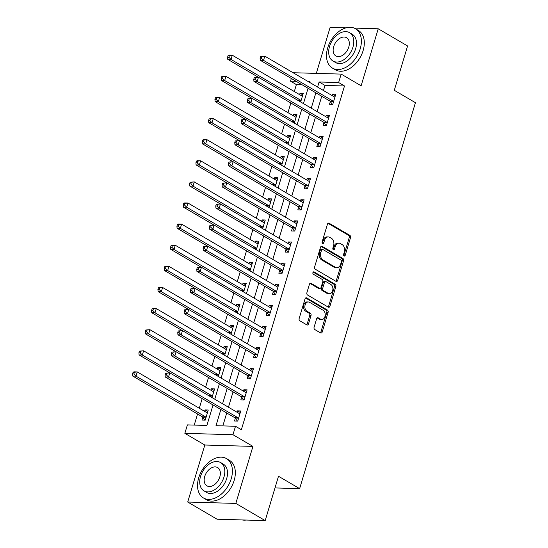 <?xml version="1.0" encoding="UTF-8"?>
<svg xmlns="http://www.w3.org/2000/svg" width="548" height="548" viewBox="0 0 548 548"><rect width="100%" height="100%" fill="white"/><g stroke="black" fill="none" stroke-linecap="round" stroke-linejoin="round"><path stroke-width="0.82" d="M344.062 256.005A1.254 0.877 91.6 0 0 344.377 256.094A1.254 0.877 91.6 0 0 345.219 255.313L350.501 237.702A1.788 1.254 91.6 0 0 349.843 235.366L329.095 223.221A1.788 1.254 91.6 0 0 328.649 223.084A1.788 1.254 91.6 0 0 327.444 224.201L322.162 241.819A1.254 0.877 91.6 0 0 322.621 243.449A1.254 0.877 91.6 0 0 322.93 243.545A1.254 0.877 91.6 0 0 323.779 242.764L324.457 240.483A5.727 4.014 91.6 0 1 328.314 236.914A5.727 4.014 91.6 0 1 329.738 237.339L331.471 238.353A5.727 4.014 91.6 0 1 333.568 245.812L332.883 248.093A1.254 0.877 91.6 0 0 333.342 249.73A1.254 0.877 91.6 0 0 333.657 249.82A1.254 0.877 91.6 0 0 334.499 249.039L335.177 246.758A5.727 4.014 91.6 0 1 339.034 243.196A5.727 4.014 91.6 0 1 340.459 243.613L342.192 244.627A5.727 4.014 91.6 0 1 344.288 252.094L343.603 254.368A1.254 0.877 91.6 0 0 344.062 256.005M343.733 255.669A1.254 0.877 91.6 0 0 343.918 255.279L349.199 237.661A1.788 1.254 91.6 0 0 348.549 235.332L328.012 223.31M322.293 243.113A1.254 0.877 91.6 0 0 322.477 242.723L323.162 240.449L324.457 240.483M333.013 249.388A1.254 0.877 91.6 0 0 333.198 249.004L333.883 246.723L335.177 246.758M314.1 327.197A1.788 1.254 91.6 0 0 314.751 329.526L320.573 332.937A1.788 1.254 91.6 0 0 321.018 333.068A1.788 1.254 91.6 0 0 322.224 331.958L328.094 312.394A1.788 1.254 91.6 0 0 327.437 310.058L306.688 297.906A1.788 1.254 91.6 0 0 306.243 297.776A1.788 1.254 91.6 0 0 305.037 298.893L299.167 318.457A1.788 1.254 91.6 0 0 299.825 320.792L306.859 324.909A1.788 1.254 91.6 0 0 307.305 325.039A1.788 1.254 91.6 0 0 308.503 323.923L311.017 315.552A1.788 1.254 91.6 0 0 310.36 313.216L306.873 311.175A4.788 3.357 91.6 0 1 304.935 305.777A4.788 3.357 91.6 0 1 308.346 301.955A4.788 3.357 91.6 0 1 309.538 302.304L323.197 310.305A4.788 3.357 91.6 0 1 325.142 315.703A4.788 3.357 91.6 0 1 321.731 319.525A4.788 3.357 91.6 0 1 320.539 319.176L318.258 317.84A1.788 1.254 91.6 0 0 317.813 317.71A1.788 1.254 91.6 0 0 316.607 318.826L314.1 327.197M265.191 520.6L217.077 519.223L187.717 502.03L235.832 503.413L265.191 520.6L278.494 476.26L299.633 488.638L415.425 102.682L394.286 90.304L407.589 45.97L378.23 28.777L361.125 85.783L341.164 74.096L338.63 82.543L344.5 85.981L241.373 429.707L235.503 426.269L232.969 434.715L184.854 433.338L187.389 424.892L206.897 425.447L213.042 404.965M235.832 503.413L252.936 446.401L232.969 434.715M336.04 281.377A1.788 1.254 91.6 0 0 336.486 281.508A1.788 1.254 91.6 0 0 337.691 280.391L343.562 260.827A1.788 1.254 91.6 0 0 342.904 258.498L322.156 246.347A1.788 1.254 91.6 0 0 321.71 246.216A1.788 1.254 91.6 0 0 320.505 247.333L314.641 266.897A1.788 1.254 91.6 0 0 315.292 269.226L336.04 281.377M335.828 286.611L329.958 306.174A1.788 1.254 91.6 0 1 328.752 307.291A1.788 1.254 91.6 0 1 328.307 307.154L307.558 295.009A1.788 1.254 91.6 0 1 306.901 292.673L309.415 284.302A1.788 1.254 91.6 0 1 310.62 283.186A1.788 1.254 91.6 0 1 311.065 283.323L319.484 288.248A1.788 1.254 91.6 0 0 319.929 288.378A1.788 1.254 91.6 0 0 321.128 287.262L322.799 281.706A1.788 1.254 91.6 0 0 322.142 279.377L313.381 274.247A1.254 0.877 91.6 0 1 312.874 272.836A1.254 0.877 91.6 0 1 313.764 271.835A1.254 0.877 91.6 0 1 314.079 271.924L335.171 284.275A1.788 1.254 91.6 0 1 335.828 286.611L334.527 286.57L328.656 306.133L329.958 306.174M378.23 28.777L354.152 28.092M345.973 27.852L330.108 27.4L316.312 73.384M344.5 85.981L324.991 85.42L323.464 90.509M321.738 96.27L317.134 111.621M315.401 117.382L310.798 132.732M309.072 138.5L304.462 153.851M302.736 159.612L298.126 174.963M296.399 180.724L291.796 196.074M290.063 201.835L285.46 217.186M283.734 222.954L279.124 238.305M277.398 244.066L272.794 259.416M271.061 265.177L266.458 280.528M264.725 286.289L260.122 301.64M258.396 307.407L253.786 322.758M252.059 328.519L247.456 343.87M245.723 349.631L241.12 364.982M239.394 370.749L234.784 386.1M233.058 391.861L228.454 407.212M226.721 412.973L222.844 425.906M330.321 101.544L329.499 104.291L332.746 104.38L335.787 94.249L332.54 94.153L332.115 95.571M323.984 122.656L323.162 125.403L326.416 125.499L329.458 115.361L326.204 115.265L325.779 116.683M317.655 143.768L316.826 146.515L320.08 146.611L323.121 136.473L319.868 136.383L319.443 137.795M311.319 164.88L310.497 167.626L313.744 167.722L316.785 157.591L313.531 157.495L313.107 158.913M304.983 185.998L304.161 188.745L307.407 188.834L310.449 178.703L307.202 178.607L306.777 180.025M298.646 207.11L297.824 209.857L301.078 209.953L304.119 199.815L300.866 199.725L300.441 201.137M292.317 228.221L291.488 230.968L294.742 231.064L297.783 220.926L294.529 220.837L294.105 222.248M285.981 249.333L285.159 252.087L288.406 252.176L291.447 242.045L288.2 241.949L287.775 243.367M279.644 270.452L278.822 273.199L282.076 273.288L285.111 263.156L281.864 263.061L281.439 264.479M273.315 291.563L272.486 294.31L275.74 294.406L278.781 284.268L275.528 284.179L275.103 285.59M266.979 312.675L266.157 315.422L269.404 315.518L272.445 305.38L269.191 305.291L268.767 306.709M260.643 333.787L259.821 336.541L263.067 336.63L266.109 326.498L262.862 326.403L262.437 327.82M254.306 354.905L253.484 357.652L256.738 357.741L259.779 347.61L256.526 347.514L256.101 348.932M247.977 376.017L247.148 378.764L250.402 378.86L253.443 368.722L250.189 368.633L249.765 370.044M241.641 397.129L240.819 399.876L244.066 399.971L247.107 389.834L243.853 389.744L243.428 391.162M235.304 418.247L234.482 420.994L237.736 421.083L240.771 410.952L237.524 410.856L237.099 412.274M302.085 84.762L296.379 84.598L294.303 91.537M290.858 103.01L287.967 112.648M284.522 124.129L281.631 133.76M278.192 145.241L275.302 154.879M271.856 166.352L268.965 175.99M265.52 187.464L262.629 197.102M259.183 208.583L256.293 218.22M252.854 229.694L249.963 239.332M246.518 250.806L243.627 260.444M240.182 271.924L237.291 281.556M233.852 293.036L230.955 302.674M227.516 314.148L224.625 323.786M221.18 335.26L218.289 344.898M214.843 356.378L211.953 366.009M208.514 377.49L205.623 387.128M202.178 398.601L199.287 408.239M197.554 414L194.232 425.084M300.674 101.99L303.277 93.318L300.023 93.222L299.598 94.64M294.345 123.101L296.941 114.429L293.694 114.333L293.269 115.751M288.008 144.213L290.611 135.541L287.358 135.452L286.933 136.863M281.672 165.325L284.275 156.66L281.021 156.564L280.597 157.982M275.336 186.443L277.939 177.771L274.685 177.675L274.26 179.093M269.006 207.555L271.603 198.883L268.356 198.794L267.931 200.205M262.67 228.667L265.273 219.995L262.019 219.906L261.595 221.324M256.334 249.778L258.937 241.113L255.683 241.017L255.258 242.435M249.998 270.897L252.601 262.225L249.354 262.129L248.929 263.547M243.668 292.009L246.264 283.337L243.017 283.248L242.593 284.659M237.332 313.12L239.935 304.448L236.681 304.359L236.257 305.777M230.996 334.232L233.599 325.567L230.345 325.471L229.92 326.889M224.666 355.351L227.262 346.679L224.016 346.583L223.591 348.001M218.33 376.462L220.933 367.79L217.679 367.701L217.255 369.112M211.994 397.574L214.597 388.909L211.343 388.813L210.918 390.231M202.794 417.316L201.972 420.063L205.219 420.152L208.261 410.02L205.014 409.925L204.589 411.343M274.993 487.932L299.633 488.638M252.936 446.401L204.815 445.024L187.717 502.03M204.815 445.024L184.854 433.338M296.379 84.598L290.509 81.166L291.324 78.46M220.851 409.534L215.994 425.707L235.503 426.269M338.63 82.543L319.121 81.981L317.593 87.07M315.867 92.831L311.257 108.182M309.531 113.943L304.928 129.294M303.195 135.061L298.591 150.412M296.865 156.173L292.255 171.524M290.529 177.285L285.926 192.636M284.193 198.403L279.59 213.754M277.857 219.515L273.253 234.866M271.527 240.627L266.917 255.978M265.191 261.739L260.588 277.089M258.855 282.857L254.251 298.208M252.525 303.969L247.915 319.32M246.189 325.08L241.579 340.431M239.853 346.192L235.25 361.543M233.517 367.311L228.913 382.662M227.187 388.422L222.577 403.773M293.084 72.72L341.164 74.096M309.784 82.495L310.017 81.721L308.38 81.673M296.215 81.323L290.509 81.166M214.768 399.197L219.378 383.847M221.104 378.086L225.708 362.735M227.441 356.974L232.044 341.623M233.77 335.862L238.38 320.512M240.106 314.744L244.709 299.393M246.442 293.632L251.046 278.281M252.779 272.52L257.382 257.17M259.108 251.409L263.718 236.058M265.444 230.29L270.048 214.939M271.781 209.178L276.384 193.828M278.11 188.067L282.72 172.716M284.446 166.948L289.049 151.597M290.783 145.837L295.386 130.486M297.119 124.725L301.722 109.374M303.448 103.613L308.058 88.262M324.991 85.42L319.121 81.981M300.023 93.222L302.818 94.859M293.694 114.333L296.482 115.971M287.358 135.452L290.145 137.082M281.021 156.564L283.809 158.194M274.685 177.675L277.48 179.312M268.356 198.794L271.144 200.424M262.019 219.906L264.807 221.536M255.683 241.017L258.471 242.648M249.354 262.129L252.142 263.766M243.017 283.248L245.805 284.878M236.681 304.359L239.469 305.99M230.345 325.471L233.14 327.108M224.016 346.583L226.804 348.22M217.679 367.701L220.467 369.331M211.343 388.813L214.131 390.443M205.014 409.925L207.802 411.562M332.54 94.153L335.328 95.79M326.204 115.265L328.992 116.902M319.868 136.383L322.656 138.014M313.531 157.495L316.326 159.126M307.202 178.607L309.99 180.244M300.866 199.725L303.654 201.356M294.529 220.837L297.317 222.467M288.2 241.949L290.988 243.579M281.864 263.061L284.652 264.698M275.528 284.179L278.316 285.809M269.191 305.291L271.986 306.921M262.862 326.403L265.65 328.033M256.526 347.514L259.314 349.151M250.189 368.633L252.977 370.263M243.853 389.744L246.648 391.375M237.524 410.856L240.312 412.493M339.034 243.196L337.732 243.154A5.727 4.014 91.6 0 0 333.883 246.723M328.314 236.914L327.012 236.88A5.727 4.014 91.6 0 0 323.162 240.449M335.821 281.247A1.788 1.254 91.6 0 0 336.39 280.357L342.26 260.793A1.788 1.254 91.6 0 0 341.61 258.457L321.08 246.436M341.404 261.704A1.254 0.877 91.6 0 0 340.945 260.074L322.731 249.409A1.254 0.877 91.6 0 0 322.416 249.319A1.254 0.877 91.6 0 0 321.573 250.1L320.854 252.505A5.727 4.014 91.6 0 0 322.95 259.971L335.397 267.26A5.727 4.014 91.6 0 0 336.828 267.677A5.727 4.014 91.6 0 0 340.678 264.109L341.404 261.704M321.429 249.374A1.254 0.877 91.6 0 0 321.114 249.278A1.254 0.877 91.6 0 0 320.272 250.059L321.573 250.1M336.828 267.677L335.527 267.643A5.727 4.014 91.6 0 1 334.102 267.219L321.649 259.93A5.727 4.014 91.6 0 1 319.553 252.464L320.272 250.059M328.088 307.031A1.788 1.254 91.6 0 0 328.656 306.133M309.983 283.412L318.183 288.207A1.788 1.254 91.6 0 0 318.628 288.344L319.929 288.378M313.182 272.123L333.869 284.241L335.171 284.275M328.211 293.358A4.788 3.357 91.6 0 0 329.403 293.714A4.788 3.357 91.6 0 0 332.821 289.892A4.788 3.357 91.6 0 0 330.876 284.487L326.06 281.672A1.788 1.254 91.6 0 0 325.615 281.542A1.788 1.254 91.6 0 0 324.409 282.652L322.745 288.207A1.788 1.254 91.6 0 0 323.402 290.543L328.211 293.358L326.909 293.324A4.788 3.357 91.6 0 0 328.108 293.673L329.403 293.714M325.615 281.542L324.313 281.501A1.788 1.254 91.6 0 0 323.108 282.617L324.409 282.652M326.909 293.324L322.101 290.502A1.788 1.254 91.6 0 1 321.443 288.173L323.108 282.617M334.527 286.57A1.788 1.254 91.6 0 0 333.869 284.241M321.731 319.525L320.429 319.491A4.788 3.357 91.6 0 1 319.237 319.135L317.176 317.929M308.346 301.955L307.044 301.914A4.788 3.357 91.6 0 0 303.633 305.736A4.788 3.357 91.6 0 0 305.579 311.141L306.873 311.175M306.64 324.779A1.788 1.254 91.6 0 0 307.209 323.889L309.716 315.511A1.788 1.254 91.6 0 0 309.065 313.182L305.579 311.141M320.354 332.807A1.788 1.254 91.6 0 0 320.923 331.917L326.793 312.353A1.788 1.254 91.6 0 0 326.135 310.024L305.606 298.002M302.455 96.064L302.277 96.064A1.822 1.281 -88.4 0 1 302.256 96.064A1.822 1.281 -88.4 0 1 301.804 95.927L232.284 55.225L231.016 59.444L227.763 59.355L258.355 77.268M302.475 95.989L301.921 95.989M228.893 57.259L229.4 55.567L228.098 55.533L227.591 57.218L228.893 57.259L231.016 59.444L300.537 100.154A1.822 1.281 -88.4 0 1 300.941 100.531L301.058 100.702M228.098 55.533L229.03 55.129L232.284 55.225L229.4 55.567M227.763 59.355L227.591 57.218M260.608 56.465L260.101 58.15L261.403 58.191L261.91 56.499L260.608 56.465L264.794 56.156L334.314 96.859A1.822 1.281 91.6 0 0 334.766 96.996A1.822 1.281 91.6 0 0 334.787 96.996L334.965 96.996M261.91 56.499L264.794 56.156L263.526 60.376L260.273 60.287L329.8 100.99A1.822 1.281 91.6 0 1 330.197 101.366L332.328 104.373M333.574 101.633L333.451 101.462A1.822 1.281 91.6 0 0 333.047 101.085L263.526 60.376L261.403 58.191M334.431 96.921L334.986 96.921M260.101 58.15L260.273 60.287M296.119 117.176L295.941 117.176A1.822 1.281 -88.4 0 1 295.92 117.176A1.822 1.281 -88.4 0 1 295.468 117.039L225.947 76.336L224.68 80.556L221.426 80.467L252.018 98.38M296.139 117.101L295.584 117.101M222.556 78.371L223.063 76.679L221.762 76.645L221.255 78.33L222.556 78.371L224.68 80.556L294.201 121.266A1.822 1.281 -88.4 0 1 294.605 121.642L294.728 121.814M221.762 76.645L222.694 76.24L225.947 76.336L223.063 76.679M221.426 80.467L221.255 78.33M289.782 138.288L289.611 138.288A1.822 1.281 -88.4 0 1 289.591 138.288A1.822 1.281 -88.4 0 1 289.132 138.158L219.611 97.448L218.344 101.675L215.097 101.579L245.689 119.491M289.803 138.219L289.248 138.212M216.22 99.483L216.727 97.797L215.426 97.756L214.926 99.448L216.22 99.483L218.344 101.675L287.864 142.377A1.822 1.281 -88.4 0 1 288.269 142.754L288.392 142.932M215.426 97.756L219.611 97.448L216.727 97.797M215.097 101.579L214.926 99.448M283.446 159.406L283.275 159.406A1.822 1.281 -88.4 0 1 283.254 159.406A1.822 1.281 -88.4 0 1 282.802 159.269L213.275 118.567L212.008 122.786L208.761 122.69L239.353 140.603M283.474 159.331L282.912 159.324M209.891 120.594L210.398 118.909L209.096 118.868L208.589 120.56L209.891 120.594L212.008 122.786L281.535 163.489A1.822 1.281 -88.4 0 1 281.932 163.873L282.056 164.044M209.096 118.868L213.275 118.567L210.398 118.909M208.761 122.69L208.589 120.56M254.272 77.576L253.765 79.261L255.067 79.302L255.574 77.611L254.272 77.576L258.457 77.268L327.978 117.971A1.822 1.281 91.6 0 0 328.437 118.108A1.822 1.281 91.6 0 0 328.458 118.108L328.629 118.108M255.574 77.611L258.457 77.268L257.19 81.488L253.936 81.399L323.464 122.101A1.822 1.281 91.6 0 1 323.861 122.485L325.992 125.485M327.238 122.745L327.115 122.574A1.822 1.281 91.6 0 0 326.711 122.197L257.19 81.488L255.067 79.302M328.094 118.032L328.649 118.032M253.765 79.261L253.936 81.399M247.943 98.688L247.436 100.38L248.737 100.414L249.244 98.729L247.943 98.688L252.121 98.38L321.649 139.089A1.822 1.281 91.6 0 0 322.101 139.219A1.822 1.281 91.6 0 0 322.121 139.219L322.293 139.219M249.244 98.729L252.121 98.38L250.854 102.606L247.607 102.51L317.128 143.213A1.822 1.281 91.6 0 1 317.532 143.597L319.662 146.597M320.902 143.864L320.779 143.686A1.822 1.281 91.6 0 0 320.381 143.309L250.854 102.606L248.737 100.414M321.758 139.144L322.32 139.151M247.436 100.38L247.607 102.51M241.606 119.8L241.099 121.492L242.401 121.526L242.908 119.841L241.606 119.8L245.792 119.491L315.312 160.201A1.822 1.281 91.6 0 0 315.764 160.331A1.822 1.281 91.6 0 0 315.785 160.338L315.963 160.338M242.908 119.841L245.792 119.491L244.524 123.718L241.271 123.622L310.791 164.332A1.822 1.281 91.6 0 1 311.196 164.708L313.326 167.709M314.573 164.975L314.449 164.804A1.822 1.281 91.6 0 0 314.045 164.421L244.524 123.718L242.401 121.526M315.429 160.256L315.984 160.263M241.099 121.492L241.271 123.622M277.117 180.518L276.939 180.518A1.822 1.281 -88.4 0 1 276.918 180.518A1.822 1.281 -88.4 0 1 276.466 180.381L206.945 139.678L205.678 143.898L202.424 143.809L233.016 161.722M277.137 180.443L276.582 180.443M203.555 141.713L204.061 140.021L202.76 139.987L202.253 141.672L203.555 141.713L205.678 143.898L275.199 184.608A1.822 1.281 -88.4 0 1 275.603 184.984L275.726 185.156M202.76 139.987L203.692 139.582L206.945 139.678L204.061 140.021M202.424 143.809L202.253 141.672M235.27 140.918L234.763 142.603L236.065 142.644L236.572 140.952L235.27 140.918L239.455 140.61L308.976 181.313A1.822 1.281 91.6 0 0 309.435 181.45L309.627 181.45M236.572 140.952L239.455 140.61L238.188 144.83L234.934 144.741L304.462 185.443A1.822 1.281 91.6 0 1 304.859 185.82L306.99 188.827M308.236 186.087L308.113 185.916A1.822 1.281 91.6 0 0 307.709 185.539L238.188 144.83L236.065 142.644M309.093 181.374L309.647 181.374M234.763 142.603L234.934 144.741M360.187 48.875A22.804 15.18 -59.7 0 0 355.453 28.729A22.804 15.18 -59.7 0 0 327.677 47.943A22.804 15.18 -59.7 0 0 332.41 68.082A22.804 15.18 -59.7 0 0 360.187 48.875M332.41 68.082L335.349 69.802A22.804 15.18 -59.7 0 0 363.125 50.594A22.804 15.18 -59.7 0 0 358.392 30.448L355.453 28.729M349.528 32.661L352.227 34.243A16.419 10.933 120.3 0 1 355.638 48.745A16.419 10.933 120.3 0 1 335.636 62.575L332.937 60.992A16.419 10.933 -59.7 0 0 352.933 47.162A16.419 10.933 -59.7 0 0 349.528 32.661A16.419 10.933 -59.7 0 0 329.526 46.491A16.419 10.933 -59.7 0 0 332.937 60.992M333.691 46.607A10.576 7.042 -59.7 0 0 335.883 55.958A10.576 7.042 -59.7 0 0 348.775 47.039A10.576 7.042 -59.7 0 0 346.576 37.696A10.576 7.042 -59.7 0 0 333.691 46.607M231.222 478.747A22.804 15.18 -59.7 0 0 226.488 458.601A22.804 15.18 -59.7 0 0 198.712 477.815A22.804 15.18 -59.7 0 0 203.445 497.954A22.804 15.18 -59.7 0 0 231.222 478.747M203.445 497.954L206.384 499.673A22.804 15.18 -59.7 0 0 234.154 480.466A22.804 15.18 -59.7 0 0 229.42 460.32L226.488 458.601M220.556 462.533L223.262 464.108A16.419 10.933 120.3 0 1 226.667 478.616A16.419 10.933 120.3 0 1 206.671 492.447L203.972 490.864A16.419 10.933 -59.7 0 0 223.968 477.034A16.419 10.933 -59.7 0 0 220.556 462.533A16.419 10.933 -59.7 0 0 200.561 476.363A16.419 10.933 -59.7 0 0 203.972 490.864M204.719 476.479A10.576 7.042 -59.7 0 0 206.918 485.829A10.576 7.042 -59.7 0 0 219.81 476.911A10.576 7.042 -59.7 0 0 217.611 467.567A10.576 7.042 -59.7 0 0 204.719 476.479M242.148 519.942A22.804 15.18 -59.7 0 0 246.141 520.052M270.781 201.63L270.609 201.63A1.822 1.281 -88.4 0 1 270.589 201.63A1.822 1.281 -88.4 0 1 270.13 201.493L200.609 160.79L199.342 165.017L196.088 164.921L226.687 182.833M270.801 201.554L270.246 201.554M197.218 162.825L197.725 161.133L196.424 161.098L195.917 162.79L197.218 162.825L199.342 165.017L268.863 205.719A1.822 1.281 -88.4 0 1 269.267 206.096L269.39 206.274M196.424 161.098L197.355 160.694L200.609 160.79L197.725 161.133M196.088 164.921L195.917 162.79M264.444 222.748L264.273 222.741A1.822 1.281 -88.4 0 1 264.252 222.741A1.822 1.281 -88.4 0 1 263.794 222.611L194.273 181.902L193.006 186.128L189.759 186.032L220.351 203.945M264.472 222.673L263.91 222.666M190.882 183.936L191.389 182.251L190.094 182.21L189.587 183.902L190.882 183.936L193.006 186.128L262.533 226.831A1.822 1.281 -88.4 0 1 262.93 227.208L263.054 227.386M190.094 182.21L194.273 181.902L191.389 182.251M189.759 186.032L189.587 183.902M258.115 243.86L257.937 243.86A1.822 1.281 -88.4 0 1 257.916 243.86A1.822 1.281 -88.4 0 1 257.464 243.723L187.937 203.02L186.676 207.24L183.422 207.144L214.015 225.057M258.135 243.785L257.574 243.778M184.553 205.055L185.06 203.363L183.758 203.329L183.251 205.014L184.553 205.055L186.676 207.24L256.197 247.943A1.822 1.281 -88.4 0 1 256.594 248.326L256.717 248.497M183.758 203.329L184.69 202.924L187.937 203.02L185.06 203.363M183.422 207.144L183.251 205.014M251.779 264.972L251.601 264.972A1.822 1.281 -88.4 0 1 251.58 264.972A1.822 1.281 -88.4 0 1 251.128 264.835L181.607 224.132L180.34 228.352L177.086 228.263L207.678 246.175M251.799 264.896L251.244 264.896M178.216 226.166L178.723 224.475L177.422 224.44L176.915 226.125L178.216 226.166L180.34 228.352L249.861 269.061A1.822 1.281 -88.4 0 1 250.265 269.438L250.388 269.609M177.422 224.44L178.353 224.036L181.607 224.132L178.723 224.475M177.086 228.263L176.915 226.125M245.442 286.083L245.271 286.083A1.822 1.281 -88.4 0 1 244.792 285.953L175.271 245.244L174.004 249.47L170.75 249.374L201.349 267.287M245.463 286.008L244.908 286.008M171.88 247.278L172.387 245.586L171.086 245.552L170.579 247.244L171.88 247.278L174.004 249.47L243.524 290.173A1.822 1.281 -88.4 0 1 243.929 290.55L244.052 290.728M171.086 245.552L172.017 245.155L175.271 245.244L172.387 245.586M170.75 249.374L170.579 247.244M228.941 162.03L228.434 163.722L229.728 163.756L230.235 162.064L228.941 162.03L233.119 161.722L302.64 202.424A1.822 1.281 91.6 0 0 303.099 202.561L303.291 202.561M230.235 162.064L233.119 161.722L231.852 165.941L228.605 165.852L298.126 206.555A1.822 1.281 91.6 0 1 298.53 206.939L300.66 209.939M301.9 207.199L301.777 207.028A1.822 1.281 91.6 0 0 301.379 206.651L231.852 165.941L229.728 163.756M302.756 202.486L303.318 202.486M228.434 163.722L228.605 165.852M222.604 183.142L222.098 184.834L223.399 184.868L223.906 183.183L222.604 183.142L226.783 182.833L296.31 223.543A1.822 1.281 91.6 0 0 296.763 223.673L296.961 223.673M223.906 183.183L226.783 182.833L225.516 187.06L222.269 186.964L291.789 227.673A1.822 1.281 91.6 0 1 292.194 228.05L294.324 231.051M295.564 228.317L295.441 228.139A1.822 1.281 91.6 0 0 295.043 227.763L225.516 187.06L223.399 184.868M296.42 223.598L296.982 223.605M222.098 184.834L222.269 186.964M216.268 204.253L215.761 205.945L217.063 205.98L217.57 204.294L216.268 204.253L220.454 203.952L289.974 244.655A1.822 1.281 91.6 0 0 290.426 244.792L290.625 244.792M217.57 204.294L220.454 203.952L219.186 208.172L215.933 208.076L285.453 248.785A1.822 1.281 91.6 0 1 285.857 249.162L287.988 252.162M289.234 249.429L289.111 249.258A1.822 1.281 91.6 0 0 288.707 248.874L219.186 208.172L217.063 205.98M290.091 244.709L290.646 244.716M215.761 205.945L215.933 208.076M209.932 225.372L209.425 227.057L210.727 227.098L211.233 225.406L209.932 225.372L214.117 225.064L283.638 265.766A1.822 1.281 91.6 0 0 284.097 265.903L284.289 265.903M211.233 225.406L214.117 225.064L212.85 229.283L209.596 229.194L279.124 269.897A1.822 1.281 91.6 0 1 279.521 270.274L281.651 273.281M282.898 270.541L282.775 270.37A1.822 1.281 91.6 0 0 282.371 269.993L212.85 229.283L210.727 227.098M283.754 265.828L284.309 265.828M209.425 227.057L209.596 229.194M203.603 246.484L203.096 248.176L204.397 248.21L204.904 246.518L203.603 246.484L207.781 246.175L277.309 286.878A1.822 1.281 91.6 0 0 277.761 287.015L277.952 287.015M204.904 246.518L207.781 246.175L206.514 250.402L203.267 250.306L272.788 291.009A1.822 1.281 91.6 0 1 273.192 291.392L275.322 294.392M276.562 291.659L276.439 291.481A1.822 1.281 91.6 0 0 276.041 291.104L206.514 250.402L204.397 248.21M277.418 286.94L277.98 286.94M203.096 248.176L203.267 250.306M239.106 307.202L238.935 307.195A1.822 1.281 -88.4 0 1 238.462 307.065L168.935 266.355L167.667 270.582L164.421 270.486L195.013 288.399M239.134 307.127L238.572 307.12M165.551 268.39L166.058 266.705L164.756 266.664L164.249 268.356L165.551 268.39L167.667 270.582L237.195 311.285A1.822 1.281 -88.4 0 1 237.592 311.668L237.716 311.839M164.756 266.664L168.935 266.355L166.058 266.705M164.421 270.486L164.249 268.356M197.266 267.595L196.759 269.287L198.061 269.321L198.568 267.636L197.266 267.595L201.452 267.287L270.972 307.997A1.822 1.281 91.6 0 0 271.424 308.127L271.623 308.134M198.568 267.636L201.452 267.287L200.184 271.513L196.931 271.418L266.451 312.127A1.822 1.281 91.6 0 1 266.855 312.504L268.986 315.504M270.226 312.771L270.109 312.6A1.822 1.281 91.6 0 0 269.705 312.216L200.184 271.513L198.061 269.321M271.089 308.051L271.644 308.058M196.759 269.287L196.931 271.418M232.777 328.314L232.599 328.314A1.822 1.281 -88.4 0 1 232.126 328.177L162.605 287.474L161.338 291.694L158.084 291.598L188.676 309.51M232.797 328.238L232.242 328.238M159.215 289.508L159.721 287.816L158.42 287.782L157.913 289.467L159.215 289.508L161.338 291.694L230.859 332.396A1.822 1.281 -88.4 0 1 231.263 332.78L231.386 332.951M158.42 287.782L159.352 287.378L162.605 287.474L159.721 287.816M158.084 291.598L157.913 289.467M190.93 288.714L190.423 290.399L191.725 290.44L192.232 288.748L190.93 288.714L195.115 288.406L264.636 329.108A1.822 1.281 91.6 0 0 265.088 329.245L265.287 329.245M192.232 288.748L195.115 288.406L193.848 292.625L190.594 292.529L260.122 333.239A1.822 1.281 91.6 0 1 260.519 333.616L262.65 336.616M263.896 333.883L263.773 333.711A1.822 1.281 91.6 0 0 263.369 333.328L193.848 292.625L191.725 290.44M264.752 329.163L265.307 329.17M190.423 290.399L190.594 292.529M226.44 349.425L226.262 349.425A1.822 1.281 -88.4 0 1 225.79 349.288L156.269 308.586L155.002 312.805L151.748 312.716L182.34 330.629M226.461 349.35L225.906 349.35M152.878 310.62L153.385 308.928L152.084 308.894L151.577 310.579L152.878 310.62L155.002 312.805L224.522 353.515A1.822 1.281 -88.4 0 1 224.927 353.892L225.05 354.063M152.084 308.894L153.015 308.49L156.269 308.586L153.385 308.928M151.748 312.716L151.577 310.579M184.601 309.826L184.094 311.511L185.388 311.552L185.895 309.86L184.601 309.826L188.779 309.517L258.3 350.22A1.822 1.281 91.6 0 0 258.759 350.357A1.822 1.281 91.6 0 0 258.779 350.357L258.951 350.357M185.895 309.86L188.779 309.517L187.512 313.737L184.265 313.648L253.786 354.351A1.822 1.281 91.6 0 1 254.183 354.727L256.32 357.734M257.56 354.994L257.437 354.823A1.822 1.281 91.6 0 0 257.033 354.446L187.512 313.737L185.388 311.552M258.416 350.282L258.971 350.282M184.094 311.511L184.265 313.648M220.104 370.537L219.933 370.537A1.822 1.281 -88.4 0 1 219.453 370.407L149.933 329.697L148.666 333.924L145.419 333.828L176.011 351.741M220.132 370.469L219.57 370.462M146.542 331.732L147.049 330.047L145.754 330.006L145.247 331.698L146.542 331.732L148.666 333.924L218.186 374.627A1.822 1.281 -88.4 0 1 218.59 375.003L218.714 375.181M145.754 330.006L149.933 329.697L147.049 330.047M145.419 333.828L145.247 331.698M178.264 330.937L177.758 332.629L179.059 332.663L179.566 330.971L178.264 330.937L182.443 330.629L251.97 371.339A1.822 1.281 91.6 0 0 252.423 371.469A1.822 1.281 91.6 0 0 252.443 371.469L252.621 371.469M179.566 330.971L182.443 330.629L181.176 334.855L177.929 334.76L247.449 375.462A1.822 1.281 91.6 0 1 247.854 375.846L249.984 378.846M251.224 376.113L251.1 375.935A1.822 1.281 91.6 0 0 250.703 375.558L181.176 334.855L179.059 332.663M252.08 371.393L252.642 371.393M177.758 332.629L177.929 334.76M213.775 391.656L213.597 391.649A1.822 1.281 -88.4 0 1 213.124 391.519L143.597 350.809L142.329 355.036L139.082 354.94L169.674 372.852M213.795 391.58L213.234 391.573M140.213 352.844L140.72 351.158L139.418 351.117L138.911 352.809L140.213 352.844L142.329 355.036L211.857 395.738A1.822 1.281 -88.4 0 1 212.254 396.122L212.377 396.293M139.418 351.117L143.597 350.809L140.72 351.158M139.082 354.94L138.911 352.809M171.928 352.049L171.421 353.741L172.723 353.775L173.23 352.09L171.928 352.049L176.114 351.741L245.634 392.45A1.822 1.281 91.6 0 0 246.086 392.58A1.822 1.281 91.6 0 0 246.107 392.58L246.285 392.587M173.23 352.09L176.114 351.741L174.846 355.967L171.593 355.871L241.113 396.581A1.822 1.281 91.6 0 1 241.517 396.958L243.648 399.958M244.894 397.225L244.771 397.053A1.822 1.281 91.6 0 0 244.367 396.67L174.846 355.967L172.723 353.775M245.751 392.505L246.305 392.512M171.421 353.741L171.593 355.871M207.439 412.767L207.26 412.767A1.822 1.281 -88.4 0 1 206.788 412.63L137.267 371.928L136 376.147L132.746 376.058L202.267 416.761A1.822 1.281 -88.4 0 1 202.671 417.138L204.801 420.145M207.459 412.692L206.904 412.692M133.876 373.962L134.383 372.27L133.082 372.236L132.575 373.921L133.876 373.962L136 376.147L205.521 416.857A1.822 1.281 -88.4 0 1 205.925 417.234L206.048 417.405M133.082 372.236L134.013 371.832L137.267 371.928L134.383 372.27M132.746 376.058L132.575 373.921M165.592 373.167L165.085 374.853L166.387 374.894L166.893 373.202L165.592 373.167L169.777 372.859L239.298 413.562A1.822 1.281 91.6 0 0 239.757 413.699A1.822 1.281 91.6 0 0 239.777 413.699L239.949 413.699M166.893 373.202L169.777 372.859L168.51 377.079L165.256 376.99L234.784 417.692A1.822 1.281 91.6 0 1 235.181 418.069L237.311 421.07M238.558 418.336L238.435 418.165A1.822 1.281 91.6 0 0 238.031 417.788L168.51 377.079L166.387 374.894M239.414 413.624L239.969 413.624M165.085 374.853L165.256 376.99M343.918 255.279L345.219 255.313M322.477 242.723L323.779 242.764M333.198 249.004L334.499 249.039M328.197 223.194L329.095 223.221M348.549 235.332L349.843 235.366M349.199 237.661L350.501 237.702M321.258 246.319L322.156 246.347M341.61 258.457L342.904 258.498M342.26 260.793L343.562 260.827M336.39 280.357L337.691 280.391M319.553 252.464L320.854 252.505M321.649 259.93L322.95 259.971M334.102 267.219L335.397 267.26M310.168 283.295L311.065 283.323M318.183 288.207L319.484 288.248M313.449 271.911L314.079 271.924M321.443 288.173L322.745 288.207M322.101 290.502L323.402 290.543M317.361 317.813L318.258 317.84M319.237 319.135L320.539 319.176M309.065 313.182L310.36 313.216M309.716 315.511L311.017 315.552M307.209 323.889L308.503 323.923M305.791 297.886L306.688 297.906M326.135 310.024L327.437 310.058M326.793 312.353L328.094 312.394M320.923 331.917L322.224 331.958M297.386 100.058L300.537 100.154M298.044 100.448L300.941 100.531M333.451 101.462L330.197 101.366M333.047 101.085L329.8 100.99M291.05 121.177L294.201 121.266M291.714 121.56L294.605 121.642M284.72 142.288L287.864 142.377M285.378 142.672L288.269 142.754M278.384 163.4L281.535 163.489M279.042 163.79L281.932 163.873M327.115 122.574L323.861 122.485M326.711 122.197L323.464 122.101M320.779 143.686L317.532 143.597M320.381 143.309L317.128 143.213M314.449 164.804L311.196 164.708M314.045 164.421L310.791 164.332M272.048 184.512L275.199 184.608M272.712 184.902L275.603 184.984M308.113 185.916L304.859 185.82M307.709 185.539L304.462 185.443M265.718 205.63L268.863 205.719M266.376 206.014L269.267 206.096M259.382 226.742L262.533 226.831M260.04 227.125L262.93 227.208M253.046 247.854L256.197 247.943M253.703 248.244L256.594 248.326M246.71 268.972L249.861 269.061M247.374 269.356L250.265 269.438M240.38 290.084L243.524 290.173M241.038 290.467L243.929 290.55M301.777 207.028L298.53 206.939M301.379 206.651L298.126 206.555M295.441 228.139L292.194 228.05M295.043 227.763L291.789 227.673M289.111 249.258L285.857 249.162M288.707 248.874L285.453 248.785M282.775 270.37L279.521 270.274M282.371 269.993L279.124 269.897M276.439 291.481L273.192 291.392M276.041 291.104L272.788 291.009M234.044 311.196L237.195 311.285M234.702 311.579L237.592 311.668M270.109 312.6L266.855 312.504M269.705 312.216L266.451 312.127M227.708 332.307L230.859 332.396M228.365 332.698L231.263 332.78M263.773 333.711L260.519 333.616M263.369 333.328L260.122 333.239M221.371 353.426L224.522 353.515M222.036 353.809L224.927 353.892M257.437 354.823L254.183 354.727M257.033 354.446L253.786 354.351M215.042 374.537L218.186 374.627M215.7 374.921L218.59 375.003M251.1 375.935L247.854 375.846M250.703 375.558L247.449 375.462M208.706 395.649L211.857 395.738M209.363 396.033L212.254 396.122M244.771 397.053L241.517 396.958M244.367 396.67L241.113 396.581M202.267 416.761L205.521 416.857M202.671 417.138L205.925 417.234M238.435 418.165L235.181 418.069M238.031 417.788L234.784 417.692M321.114 249.278L322.416 249.319"/></g></svg>
